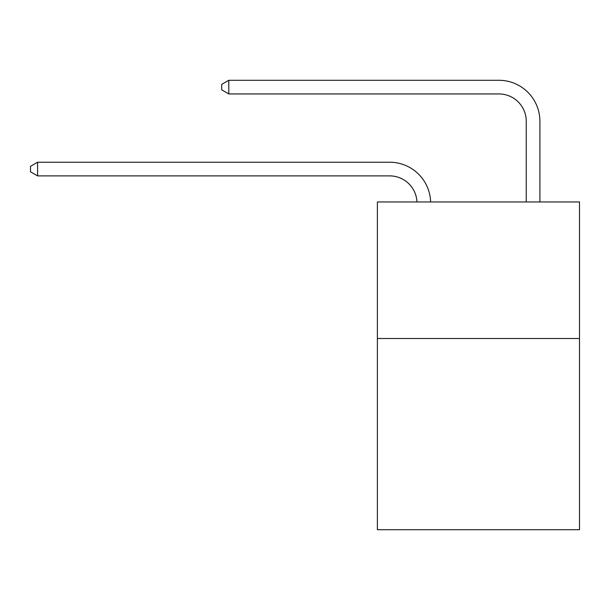 <?xml version="1.0" encoding="UTF-8"?>
<svg xmlns="http://www.w3.org/2000/svg" width="610" height="610" viewBox="0 0 610 610"><rect width="100%" height="100%" fill="white"/><g stroke="black" fill="none" stroke-linecap="round" stroke-linejoin="round"><path stroke-width="0.91" d="M579.5 338.512L579.5 529.709L377.384 529.709L377.384 201.948L579.5 201.948L579.5 338.512L377.384 338.512M416.958 201.948A27.313 27.313 0 0 0 389.668 175.886A27.313 27.313 0 0 1 416.958 201.948A27.313 27.313 0 0 0 389.668 175.886A27.313 27.313 0 0 1 416.958 201.948A27.313 27.313 0 0 0 389.668 175.886A27.313 27.313 0 0 1 416.958 201.948A27.313 27.313 0 0 0 389.668 175.886A27.313 27.313 0 0 1 416.958 201.948A27.313 27.313 0 0 0 389.668 175.886A27.313 27.313 0 0 1 416.958 201.948A27.313 27.313 0 0 0 389.668 175.886A27.313 27.313 0 0 1 416.958 201.948A27.313 27.313 0 0 0 389.668 175.886A27.313 27.313 0 0 1 416.958 201.948A27.313 27.313 0 0 0 389.668 175.886A27.313 27.313 0 0 1 416.958 201.948A27.313 27.313 0 0 0 389.668 175.886A27.313 27.313 0 0 1 416.958 201.948A27.313 27.313 0 0 0 389.668 175.886A27.313 27.313 0 0 1 416.958 201.948A27.313 27.313 0 0 0 389.668 175.886L37.599 175.886L30.5 171.791L30.5 166.332L37.599 162.229L389.668 162.229A40.969 40.969 0 0 1 430.622 201.948M526.239 201.948L526.239 121.26A27.313 27.313 0 0 0 498.927 93.948L228.796 93.948L221.697 89.853L221.697 84.386L228.796 80.291L498.927 80.291A40.969 40.969 1.2 0 1 539.896 121.26L539.896 201.948M37.599 162.229L389.668 162.229L37.599 162.229L389.668 162.229L37.599 162.229L389.668 162.229L37.599 162.229L389.668 162.229L37.599 162.229L389.668 162.229L37.599 162.229L389.668 162.229L37.599 162.229L389.668 162.229L37.599 162.229L389.668 162.229L37.599 162.229L389.668 162.229L37.599 162.229L389.668 162.229L37.599 162.229L37.599 175.886M526.239 121.26A27.313 27.313 -178.8 0 0 498.927 93.948A27.313 27.313 -178.8 0 1 526.239 121.26A27.313 27.313 -178.8 0 0 498.927 93.948A27.313 27.313 -178.8 0 1 526.239 121.26A27.313 27.313 -178.8 0 0 498.927 93.948A27.313 27.313 -178.8 0 1 526.239 121.26A27.313 27.313 -178.8 0 0 498.927 93.948A27.313 27.313 -178.8 0 1 526.239 121.26A27.313 27.313 -178.8 0 0 498.927 93.948A27.313 27.313 -178.8 0 1 526.239 121.26A27.313 27.313 -178.8 0 0 498.927 93.948A27.313 27.313 -178.8 0 1 526.239 121.26A27.313 27.313 -178.8 0 0 498.927 93.948A27.313 27.313 -178.8 0 1 526.239 121.26A27.313 27.313 -178.8 0 0 498.927 93.948A27.313 27.313 -178.8 0 1 526.239 121.26A27.313 27.313 -178.8 0 0 498.927 93.948A27.313 27.313 -178.8 0 1 526.239 121.26A27.313 27.313 -178.8 0 0 498.927 93.948A27.313 27.313 -178.8 0 1 526.239 121.26M228.796 80.291L228.796 93.948"/></g></svg>

